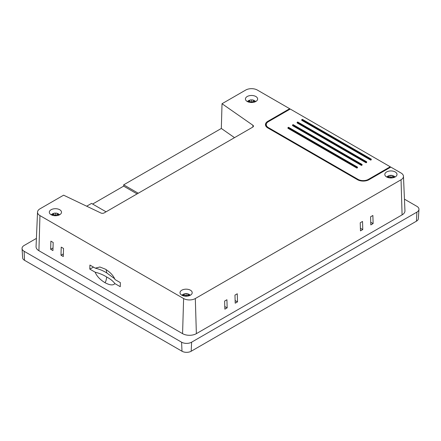 <?xml version="1.0" encoding="UTF-8"?>
<svg xmlns="http://www.w3.org/2000/svg" width="441" height="441" viewBox="0 0 441 441"><rect width="100%" height="100%" fill="white"/><g stroke="black" fill="none" stroke-linecap="round" stroke-linejoin="round"><path stroke-width="0.66" d="M183.12 295.757A5.788 3.341 -60 0 1 183.803 295.051A5.788 3.341 -120 0 0 182.083 295.227A4.432 2.558 -60 0 1 183.484 294.18A4.432 2.558 -60 0 1 184.382 293.899A5.788 3.341 60 0 1 184.988 293.678A5.788 3.341 60 0 1 186.102 293.728A5.788 3.341 -60 0 1 187.216 293.678A5.788 3.341 -60 0 1 187.827 293.899A4.432 2.558 60 0 1 188.726 294.18A4.432 2.558 60 0 1 188.98 294.312A4.432 2.558 60 0 1 190.126 295.227A5.788 3.341 120 0 0 188.401 295.051A5.788 3.341 60 0 1 189.084 295.757M52.38 215.274L53.113 214.524L51.388 214.673L54.26 213.135L56.558 213.135L58.284 213.758L59.43 214.673L57.71 214.524L58.444 215.274M255.841 96.502A6.097 3.517 0 0 0 249.198 95.741A6.097 3.517 0 0 0 245.439 98.993A6.097 3.517 0 0 0 247.219 101.48A6.097 3.517 0 0 0 253.862 102.24A6.097 3.517 0 0 0 257.627 98.993A6.097 3.517 0 0 0 255.841 96.502M59.722 209.734A6.097 3.517 0 0 0 53.08 208.968A6.097 3.517 0 0 0 49.315 212.22A6.097 3.517 0 0 0 51.101 214.706A6.097 3.517 0 0 0 57.743 215.473A6.097 3.517 0 0 0 61.503 212.22A6.097 3.517 0 0 0 59.722 209.734M190.413 290.2A6.097 3.517 0 0 0 183.77 289.439A6.097 3.517 0 0 0 180.011 292.692A6.097 3.517 0 0 0 181.791 295.178A6.097 3.517 0 0 0 188.434 295.939A6.097 3.517 0 0 0 192.199 292.692A6.097 3.517 0 0 0 190.413 290.2M395.219 171.957A6.097 3.517 0 0 0 388.576 171.196A6.097 3.517 0 0 0 384.817 174.449A6.097 3.517 0 0 0 386.597 176.935A6.097 3.517 0 0 0 393.24 177.695A6.097 3.517 0 0 0 397.005 174.449A6.097 3.517 0 0 0 395.219 171.957M254.562 102.042L253.829 101.292L255.554 101.441L254.132 100.383L255.752 101.529M254.402 100.526L252.682 99.909L250.383 99.909L247.506 101.441L249.231 101.292L248.498 102.042M393.89 177.514A5.788 3.341 -120 0 0 393.207 176.808A5.788 3.341 -60 0 1 394.932 176.984A4.432 2.558 -120 0 0 393.78 176.069A4.432 2.558 -120 0 0 393.532 175.937A4.432 2.558 -120 0 0 392.633 175.656A5.788 3.341 120 0 0 392.021 175.435A5.788 3.341 120 0 0 390.908 175.485A5.788 3.341 -120 0 0 389.794 175.435A5.788 3.341 -120 0 0 389.183 175.656A4.432 2.558 120 0 0 388.289 175.937A4.432 2.558 120 0 0 386.889 176.984A5.788 3.341 60 0 1 388.609 176.808A5.788 3.341 120 0 0 387.926 177.514M390.23 166.77L290.244 109.043L268.409 121.65A7.315 4.223 180 0 0 266.265 124.632A7.315 4.223 180 0 0 268.409 127.62L358.053 179.377A7.315 4.223 180 0 0 368.395 179.377L390.23 166.77L390.252 167.42M292.543 124.963L292.543 125.63L361.499 165.441L362.072 165.11L362.072 164.443L293.116 124.632L292.543 124.963L361.499 164.78L361.499 165.441M301.738 119.654L301.738 120.321L370.694 160.133L371.267 159.802L371.267 159.135L302.311 119.324L301.738 119.654L370.694 159.471L370.694 160.133M297.14 122.311L297.14 122.973L366.096 162.784L366.669 162.453L366.669 161.792L297.714 121.981L297.14 122.311L366.096 162.123L366.096 162.784M287.945 127.62L287.945 128.281L356.901 168.093L357.48 167.762L357.48 167.1L288.519 127.289L287.945 127.62L356.901 167.431L356.901 168.093M114.693 278.751L106.794 272.968C103.514 270.857 99.677 269.253 95.289 268.156L99.898 267.003L105.289 269.12C110.211 272.158 113.447 275.631 115.007 279.539L120.376 282.642L120.255 286.689L114.886 283.591C113.155 285.597 109.82 285.277 104.892 282.626C105.702 282.003 106.298 280.134 106.672 277.014C110.344 278.916 113.083 281.11 114.886 283.591M95.289 268.156L89.92 265.058L89.804 269.104L95.173 272.207C96.728 276.116 99.969 279.588 104.892 282.626M52.942 250.571L50.643 249.242L50.886 241.15L53.185 242.473L52.942 250.571M37.535 212.104L36.057 246.585A9.752 5.628 0 0 0 38.913 250.709L182.574 333.65A9.752 5.628 0 0 0 196.366 333.65L402.087 214.877A9.752 5.628 0 0 0 404.943 210.754L403.465 176.273A8.274 4.779 0 0 0 401.045 173.01L390.809 167.1L368.968 179.708A8.125 4.691 0 0 1 357.48 179.708L267.83 127.951A8.125 4.691 0 0 1 265.454 124.632A8.125 4.691 0 0 1 267.83 121.314L289.671 108.706L257.384 90.069A8.274 4.779 0 0 0 245.681 90.069L222.021 103.729L252.886 125.244A2.437 1.406 0 0 1 253.448 126.137A2.437 1.406 0 0 1 252.732 127.135L104.164 212.909A2.437 1.406 0 0 1 100.884 212.997L63.614 195.181L39.955 208.841A8.274 4.779 0 0 0 37.535 212.104A8.274 4.779 0 0 0 39.955 215.599L183.616 298.54A8.274 4.779 0 0 0 195.319 298.54L401.045 179.768A8.274 4.779 0 0 0 403.465 176.273M63.289 256.546L60.99 255.218L61.227 247.12L63.526 248.448L63.289 256.546M266.436 123.723A8.125 4.691 0 0 0 265.532 125.299M266.436 126.87A7.315 4.223 180 0 1 266.265 125.961L266.265 124.632M138.248 193.235L123.689 184.829L221.327 128.458L222.021 103.729M234.518 137.653L221.327 128.458M36.41 238.394L24.123 245.488A7.1 4.096 0 0 0 22.05 248.537A7.1 4.096 0 0 0 24.123 251.282L181.576 342.188A7.1 4.096 0 0 0 191.615 342.188L416.877 212.132A7.1 4.096 0 0 0 418.95 209.387A7.1 4.096 0 0 0 416.877 206.338L404.447 199.161M22.05 248.537L22.645 257.814A6.499 3.754 0 0 0 24.547 260.328L182.001 351.234A6.499 3.754 0 0 0 191.196 351.234L416.453 221.178A6.499 3.754 0 0 0 418.355 218.664L418.95 209.387M92.621 204.051L123.651 186.135L123.689 184.829M106.066 211.812L91.513 203.411L86.673 206.206M372.882 215.478L370.583 216.801L370.82 224.899L373.119 223.57L372.882 215.478M362.535 221.448L360.236 222.777L360.479 230.869L362.778 229.546L362.535 221.448M237.264 293.772L234.965 295.101L235.207 303.199L237.506 301.87L237.264 293.772M226.922 299.748L224.623 301.071L224.86 309.169L227.159 307.84L226.922 299.748M289.687 109.362L289.671 108.706M137.096 193.897L123.651 186.135M59.634 214.756L58.284 213.758M53.113 215.478L53.113 214.524M57.71 214.872L57.132 214.541L55.412 215.539L53.686 214.541L53.113 214.872M53.686 214.541L53.686 213.345M55.412 215.539L55.412 213.196M57.132 214.541L57.132 213.345M57.71 215.478L57.71 214.524M253.829 102.251L253.829 101.292M249.231 102.251L249.231 101.292M249.231 101.645L249.804 101.314L249.804 100.118M249.804 101.314L251.53 102.306L251.53 99.969M251.53 102.306L253.255 101.314L253.255 100.118M253.255 101.314L253.829 101.645M183.803 295.95L183.803 295.051M188.401 295.343L187.827 295.012L186.102 296.005L184.382 295.012L183.803 295.343M184.382 295.012L184.382 293.899M186.102 296.005L186.102 293.728M187.827 295.012L187.827 293.899M188.401 295.95L188.401 295.051M393.207 177.706L393.207 176.808M388.609 177.706L388.609 176.808M388.609 177.1L389.183 176.769L389.183 175.656M389.183 176.769L390.908 177.762L390.908 175.485M390.908 177.762L392.633 176.769L392.633 175.656M392.633 176.769L393.207 177.1M53.019 247.969L50.643 249.242M63.366 253.939L60.99 255.218M224.783 306.567L227.159 307.84M235.13 300.591L237.506 301.87M360.402 228.267L362.778 229.546M370.743 222.297L373.119 223.57M95.173 272.207C99.561 273.304 103.398 274.908 106.672 277.014M93.498 267.119L89.804 269.104M106.171 269.66L106.794 272.968M370.694 159.471L371.267 159.135M366.096 162.123L366.669 161.792M361.499 164.78L362.072 164.443M356.901 167.431L357.48 167.1M349.415 143.204L375.274 158.132M332.172 133.248L306.313 118.32M183.616 298.54L182.574 333.65M39.955 215.599L38.913 250.709M24.123 251.282L24.547 260.328M181.576 342.188L182.001 351.234M191.615 342.188L191.196 351.234M416.877 212.132L416.453 221.178M195.319 298.54L196.366 333.65M401.045 179.768L402.087 214.877M252.886 127.036L252.886 125.244M267.83 122.019L267.83 121.314M268.409 128.281L268.409 127.62M358.053 180.011L358.053 179.377M368.395 180.011L368.395 179.377M190.275 295.255A6.014 6.014 0 0 0 188.726 294.18M187.216 293.678A6.014 6.014 0 0 0 184.988 293.678M183.484 294.18A6.014 6.014 0 0 0 181.935 295.255M247.307 101.529L248.928 100.383M250.383 99.909L252.682 99.909M395.081 177.012A6.014 6.014 0 0 0 393.532 175.937M392.021 175.435A6.014 6.014 0 0 0 389.794 175.435M388.289 175.937A6.014 6.014 0 0 0 386.74 177.012M52.81 213.615L51.189 214.756M54.26 213.135L56.558 213.135"/></g></svg>
